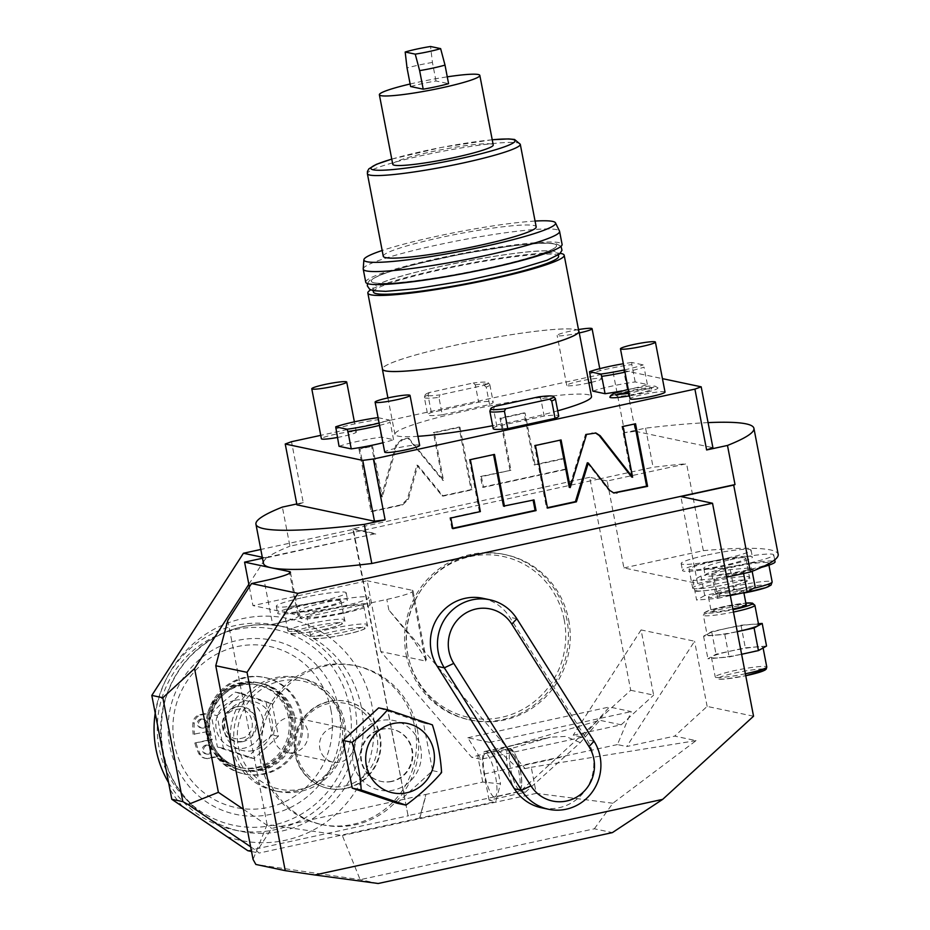 <?xml version="1.0" encoding="UTF-8"?>
<svg xmlns="http://www.w3.org/2000/svg" width="930" height="930" viewBox="0 0 930 930"><rect width="100%" height="100%" fill="white"/><g stroke="black" fill="none" stroke-linecap="round" stroke-linejoin="round"><path stroke-width="0.7" stroke-dasharray="4.65 3.49" d="M375.708 290.427A94.314 9.44 169.1 0 1 372.779 288.777A94.314 9.44 169.1 0 1 382.346 282.511A94.314 9.44 169.1 0 1 463.605 261.679A94.314 9.44 169.1 0 1 546.794 250.844A94.314 9.44 169.1 0 1 555.071 251.449A94.314 9.44 169.1 0 1 558 253.111A94.314 9.44 169.1 0 1 477.939 278.07A94.314 9.44 169.1 0 1 375.708 290.427M374.255 282.871A94.314 9.44 169.1 0 1 371.326 281.22A94.314 9.44 169.1 0 1 451.387 256.262A94.314 9.44 169.1 0 1 553.617 243.893A94.314 9.44 169.1 0 1 556.547 245.543A94.314 9.44 169.1 0 1 546.98 251.809A94.314 9.44 169.1 0 1 465.721 272.641A94.314 9.44 169.1 0 1 382.532 283.476A94.314 9.44 169.1 0 1 374.255 282.871M371.314 281.127A94.314 9.44 -10.9 0 1 451.364 256.169A94.314 9.44 -10.9 0 1 553.606 243.8A94.314 9.44 169.1 0 1 556.524 245.462A94.314 9.44 169.1 0 1 476.474 270.421A94.314 9.44 169.1 0 1 374.232 282.79A94.314 9.44 -10.9 0 1 371.314 281.127L371.326 281.22M365.746 282.197A99.975 9.998 -10.9 0 1 450.608 255.738A99.975 9.998 -10.9 0 1 559 242.625A99.975 9.998 169.1 0 1 562.092 244.381M363.212 268.886A99.975 9.998 -10.9 0 1 449.411 242.428A99.975 9.998 -10.9 0 1 556.489 229.594A99.975 9.998 169.1 0 1 559.5 231.093M535.064 221.061A97.592 9.765 -10.9 0 0 382.172 250.496M383.288 256.285A77.853 7.789 -10.9 0 1 449.376 235.674A77.853 7.789 -10.9 0 1 533.762 225.467A77.853 7.789 169.1 0 1 536.18 226.839M392.762 164.308A51.162 5.115 169.1 0 1 436.182 150.765A51.162 5.115 169.1 0 1 491.645 144.057A51.162 5.115 169.1 0 1 493.226 144.964M410.13 84.002A51.162 5.115 169.1 0 1 447.272 76.841M410.618 86.525A28.911 2.895 169.1 0 1 435.996 81.003L448.586 83.665M435.996 81.003L432.427 62.45L430.567 46.5M432.427 62.45A28.911 2.895 -10.9 0 0 407.038 67.971M373.407 291.997A94.314 9.44 -10.9 0 1 453.456 267.038A94.314 9.44 -10.9 0 1 555.698 254.669A94.314 9.44 169.1 0 1 558.616 256.32M560.325 253.355A99.975 9.998 -10.9 0 0 464.117 264.341A99.975 9.998 -10.9 0 0 370.71 289.869M578.832 331.312A99.975 9.998 169.1 0 0 575.74 329.557A99.975 9.998 -10.9 0 0 467.348 342.67A99.975 9.998 -10.9 0 0 382.486 369.129M578.751 330.848A100.091 10.009 169.1 0 0 575.844 329.534A100.091 10.009 -10.9 0 0 469.638 342.194A100.091 10.009 -10.9 0 0 382.393 368.664M417.919 436.321A100.091 10.009 169.1 0 1 398.028 436.1A100.091 10.009 169.1 0 1 394.925 434.345A100.091 10.009 169.1 0 1 479.892 407.851A100.091 10.009 169.1 0 1 588.399 394.727A100.091 10.009 169.1 0 1 591.503 396.482M708.079 422.615A253.565 25.366 -10.9 0 0 645.583 428.149L624.739 432.671L635.388 431.299L623.67 370.454L613.021 371.826L320.734 435.356M623.67 370.454L662.439 378.638M419.663 445.4A17.798 1.779 -10.9 0 0 419.116 445.086A17.798 1.779 -10.9 0 0 399.83 447.423A17.798 1.779 -10.9 0 0 384.718 452.131M665.031 392.076A17.798 1.779 -10.9 0 0 664.485 391.763A17.798 1.779 -10.9 0 0 645.188 394.099A17.798 1.779 -10.9 0 0 630.087 398.807M337.346 437.484A17.798 1.779 -10.9 0 0 356.341 432.02A17.798 1.779 -10.9 0 0 355.783 431.706A17.798 1.779 -10.9 0 0 336.497 434.043A17.798 1.779 -10.9 0 0 321.396 438.751M591.189 382.404A17.798 1.779 -10.9 0 0 601.71 378.696A17.798 1.779 -10.9 0 0 601.152 378.382A17.798 1.779 -10.9 0 0 581.866 380.719A17.798 1.779 -10.9 0 0 566.754 385.427A17.798 1.779 -10.9 0 0 567.312 385.741A17.798 1.779 -10.9 0 0 588.888 382.928M609.871 397.052A24.494 2.453 169.1 0 1 631.272 390.577A24.494 2.453 169.1 0 1 657.196 387.496A24.494 2.453 169.1 0 1 657.905 387.81A24.494 2.453 169.1 0 1 629.517 395.843M557.721 410.816A100.091 10.009 169.1 0 1 492.644 425.719M339.043 446.307A33.364 3.336 169.1 0 1 381.347 437.112L393.553 439.692A33.364 3.336 169.1 0 1 382.916 442.761M592.875 391.135A33.364 3.336 169.1 0 1 635.178 381.939L647.385 384.52A33.364 3.336 169.1 0 1 621.938 390.879M442.273 414.792A33.364 3.336 169.1 0 1 427.695 414.803A33.364 3.336 169.1 0 1 431.346 412.478L478.648 402.202A33.364 3.336 169.1 0 1 493.214 402.19A33.364 3.336 169.1 0 1 489.564 404.504L442.273 414.792L438.925 397.401A33.364 3.336 -10.9 0 1 424.347 397.424L427.695 414.803M493.202 428.637A33.364 3.336 169.1 0 1 496.864 426.324L544.155 416.036A33.364 3.336 169.1 0 1 558.732 416.024M624.739 432.671L613.021 371.826M635.388 431.299L712.903 447.679M378.196 883.5L360.154 879.687L255.855 864.447M227.792 620.415L267.096 824.526L342.321 835.524L360.154 879.687L594.351 828.793L612.393 832.606M594.351 828.793L612.893 803.241L696.059 740.629L674.692 736.118L707.137 706.416L753.544 716.216M623.902 567.916L703.324 550.665L686.584 463.733L607.162 480.996L623.902 567.916L697.605 583.494L680.865 496.562M607.162 480.996L598.432 479.148L289.916 546.201L282.383 507.083M589.701 477.299L352.796 528.786L408.038 815.645L520.37 791.232L630.703 690.269L589.701 477.299L598.432 479.148L653.116 467.267A253.565 25.366 169.1 0 1 686.584 463.733M630.703 690.269L653.639 695.117L641.084 629.924L694.582 641.223L626.715 746.534L674.692 736.118M707.137 706.416L694.582 641.223M697.605 583.494L726.76 577.146M645.583 428.149L653.116 467.267M703.324 550.665A253.565 25.366 169.1 0 1 778.189 554.361M730.062 559.767A35.584 3.557 169.1 0 1 773.737 554.885A35.584 3.557 169.1 0 1 747.522 563.464A35.584 3.557 169.1 0 1 703.847 568.346A35.584 3.557 169.1 0 1 730.062 559.767M707.37 554.977A35.584 3.557 169.1 0 1 751.056 550.095A35.584 3.557 169.1 0 1 724.842 558.674A35.584 3.557 169.1 0 1 681.155 563.557A35.584 3.557 169.1 0 1 707.37 554.977M751.475 567.8L743.372 572.369L714.066 578.739L692.862 580.541L700.964 575.972L730.271 569.602L751.475 567.8L752.161 571.322M761.391 567.393A35.584 3.557 169.1 0 1 748.871 570.416A35.584 3.557 169.1 0 1 705.184 575.298A35.584 3.557 169.1 0 1 731.399 566.73A35.584 3.557 169.1 0 1 775.074 561.836M767.634 562.592A28.911 2.895 -10.9 0 0 736.281 566.382A28.911 2.895 -10.9 0 0 711.741 574.043A28.911 2.895 -10.9 0 0 712.636 574.542A28.911 2.895 -10.9 0 0 743.977 570.753A28.911 2.895 -10.9 0 0 768.529 563.103A28.911 2.895 -10.9 0 0 767.634 562.592M708.707 561.929A35.584 3.557 169.1 0 1 752.393 557.047A35.584 3.557 169.1 0 1 726.179 565.626A35.584 3.557 169.1 0 1 682.504 570.509A35.584 3.557 169.1 0 1 708.707 561.929M744.942 557.802A28.911 2.895 -10.9 0 0 713.601 561.592A28.911 2.895 -10.9 0 0 689.049 569.241A28.911 2.895 -10.9 0 0 689.944 569.753A28.911 2.895 -10.9 0 0 721.296 565.963A28.911 2.895 -10.9 0 0 745.837 558.314A28.911 2.895 -10.9 0 0 744.942 557.802M743.372 572.369L743.593 573.496M730.271 569.602L734.037 589.167L755.241 587.365M700.964 575.972L704.731 595.537L734.037 589.167M692.862 580.541L696.628 600.106L704.731 595.537M714.066 578.739L717.832 598.304L696.628 600.106M730.306 595.584L717.832 598.304M743.407 590.364A17.798 1.779 -10.9 0 1 728.306 595.072A17.798 1.779 -10.9 0 1 709.009 597.409A17.798 1.779 169.1 0 1 708.462 597.095A17.798 1.779 169.1 0 1 723.563 592.387A17.798 1.779 169.1 0 1 742.861 590.05A17.798 1.779 -10.9 0 1 743.407 590.364L743.849 592.643M732.898 609.034A17.798 1.779 -10.9 0 1 711.776 611.754A17.798 1.779 169.1 0 1 711.229 611.44A17.798 1.779 169.1 0 1 726.33 606.732A17.798 1.779 169.1 0 1 745.616 604.395A17.798 1.779 -10.9 0 1 746.174 604.709M754.893 605.279A26.249 2.627 -10.9 0 0 754.079 604.826A26.249 2.627 -10.9 0 0 725.621 608.267A26.249 2.627 -10.9 0 0 703.347 615.207L707.114 634.772A26.249 2.627 169.1 0 0 707.928 635.225A26.249 2.627 -10.9 0 0 737.246 631.61M758.659 624.844A26.249 2.627 -10.9 0 0 757.845 624.379A26.249 2.627 169.1 0 0 729.387 627.82A26.249 2.627 169.1 0 0 707.114 634.772M737.258 631.668L724.784 634.376L703.568 636.178L711.671 631.61L740.989 625.239L758.45 623.751M741.605 654.267L729.132 656.975L707.928 658.777L716.03 654.209L745.337 647.838L766.541 646.036M763.007 647.443A26.249 2.627 -10.9 0 1 740.722 654.394A26.249 2.627 -10.9 0 1 712.275 657.836A26.249 2.627 169.1 0 1 711.462 657.371A26.249 2.627 169.1 0 1 733.747 650.419A26.249 2.627 169.1 0 1 762.193 646.978A26.249 2.627 -10.9 0 1 763.007 647.443L763.112 647.978M740.989 625.239L745.337 647.838M711.671 631.61L716.03 654.209M703.568 636.178L707.928 658.777M724.784 634.376L729.132 656.975M296.775 503.955L303.226 502.549L291.509 441.704M381.358 496.736L395.843 445.005L401.586 439.518L407.945 438.135L442.541 480.206L433.38 432.601L459.013 427.033L471.057 489.622L442.157 495.899L416.873 465.151L407.328 499.224L401.597 504.723L370.977 511.372L358.922 448.783L371.593 446.028L381.358 496.736L382.346 496.946L396.831 445.214L402.574 439.727L408.921 438.344L443.529 480.415L434.357 432.81L459.99 427.242L472.045 489.831L443.145 496.109L417.861 465.36L408.317 499.433L402.585 504.932L371.965 511.581L359.91 448.992L372.581 446.237L382.346 496.946M509.977 470.057L499.98 418.128L524.101 412.885L534.111 464.814L563.638 458.397L565.696 469.057L482.496 487.134L480.438 476.474L510.954 470.266L500.956 418.337L525.09 413.094L535.087 465.023L564.626 458.606L566.672 469.266L483.484 487.343L481.426 476.683L510.954 470.266M352.796 528.786L375.72 533.634L267.991 557.047A253.565 25.366 169.1 0 1 289.916 546.201M408.038 815.645L353.423 529.344L260.807 549.467M248.845 584.307L265.817 557.977L375.72 533.634M375.801 534.064L353.423 529.344M419.616 818.098L259.052 853.077L256.982 851.101L271.711 828.386L425.94 794.418L419.616 818.098L495.76 801.544L500.48 783.874L482.775 782.06L425.94 794.418M520.37 791.232L525.287 792.267L489.099 800.137L495.76 801.544M247.822 850.706L408.584 815.761M251.542 851.485L259.052 853.077M419.802 818.133L426.021 794.848M582.494 737.199L480.961 759.264L467.837 737.757L489.68 742.373L515.906 766.646L525.183 768.61L388.856 609.999L413.769 640.549L426.359 660.021L425.568 661.021L380.8 651.57L471.684 757.299L599.815 720.297L621.182 724.807L573.217 735.235L582.494 737.199L609.406 706.986L631.238 711.601L617.439 744.581L626.715 746.534M482.775 782.06L477.753 755.985M243.404 809.251L271.711 828.386M249.356 586.946L252.948 605.604L297.716 615.056A35.584 3.557 169.1 0 1 298.821 615.683A35.584 3.557 169.1 0 1 272.606 624.263L264.236 580.797M380.8 651.57L367.164 580.773L252.948 605.604M341.508 722.203A57.834 55.986 -78.1 0 1 274.559 790.733A57.834 55.986 -78.1 0 1 231.524 746.104A57.834 55.986 -78.1 0 1 298.472 677.575A57.834 55.986 -78.1 0 1 341.508 722.203M480.961 759.264L471.684 757.299M425.568 661.021L411.932 590.236L367.164 580.773M411.932 590.236A35.584 3.557 169.1 0 1 413.036 590.852A35.584 3.557 169.1 0 1 386.822 599.432L272.606 624.263M342.659 606.174A35.584 3.557 -10.9 0 0 368.873 597.595A35.584 3.557 -10.9 0 0 325.198 602.477A35.584 3.557 -10.9 0 0 298.983 611.057A35.584 3.557 -10.9 0 0 342.659 606.174M302.506 597.688A35.584 3.557 169.1 0 1 346.193 592.805A35.584 3.557 169.1 0 1 319.978 601.385A35.584 3.557 169.1 0 1 276.291 606.267A35.584 3.557 169.1 0 1 302.506 597.688M262.493 558.244L267.991 557.047A253.565 25.366 169.1 0 0 263.469 563.324M303.226 502.549L296.949 504.851M265.817 557.977L262.295 557.233M250.647 846.823L256.982 851.101M155.217 713.159A104.544 101.196 -78.1 0 1 235.732 625.437A104.544 101.196 -78.1 0 1 277.012 625.297A104.544 101.196 -78.1 0 1 356.736 727.225A104.544 101.196 -78.1 0 1 275.071 829.723A104.544 101.196 -78.1 0 1 233.79 829.862A104.544 101.196 -78.1 0 1 168.516 782.49M273.141 825.143A100.091 96.894 -78.1 0 1 159.123 748.034A100.091 96.894 -78.1 0 1 235.476 629.552A100.091 96.894 -78.1 0 1 349.494 706.661A100.091 96.894 -78.1 0 1 273.141 825.143M338.915 708.962A88.966 86.13 -78.1 0 1 271.048 814.273A88.966 86.13 -78.1 0 1 169.702 745.732A88.966 86.13 -78.1 0 1 237.569 640.421A88.966 86.13 -78.1 0 1 338.915 708.962M330.929 709.997A82.293 79.666 -78.1 0 1 268.154 807.414A82.293 79.666 -78.1 0 1 174.41 744.012A82.293 79.666 101.9 0 1 237.185 646.594A82.293 79.666 101.9 0 1 330.929 709.997M294.973 717.809A44.489 43.059 -78.1 0 1 243.474 770.528A44.489 43.059 -78.1 0 1 210.366 736.2A44.489 43.059 -78.1 0 1 261.865 683.48A44.489 43.059 -78.1 0 1 294.973 717.809M241.207 767.773A42.257 40.908 101.9 0 0 290.125 717.693A42.257 40.908 -78.1 0 0 258.68 685.073A42.257 40.908 -78.1 0 0 209.75 735.165A42.257 40.908 101.9 0 0 241.207 767.773L241.312 767.796A42.257 40.908 101.9 0 1 210.924 739.478L194.847 742.977L210.11 740.222A44.489 43.059 -78.1 0 1 209.052 735.921A44.489 43.059 -78.1 0 1 208.436 731.526A44.489 43.059 -78.1 0 1 260.551 683.201A44.489 43.059 -78.1 0 1 293.659 717.53A44.489 43.059 -78.1 0 1 242.16 770.249A44.489 43.059 -78.1 0 1 210.11 740.222L212.226 739.757A42.257 40.908 101.9 0 1 211.168 735.456A42.257 40.908 -78.1 0 1 210.552 731.061L193.173 734.282L210.552 731.061M241.312 767.796A42.257 40.908 101.9 0 0 290.241 717.716A42.257 40.908 101.9 0 0 258.784 685.096A42.257 40.908 101.9 0 0 209.25 730.782M194.847 742.977A59.102 57.207 101.9 0 0 198.822 753.567A8.893 8.614 101.9 0 0 208.215 758.183L216.213 756.439A49.337 47.756 101.9 0 0 243.707 773.876A49.337 47.756 101.9 0 0 300.623 735.479A49.337 47.756 101.9 0 0 264.097 677.342A49.337 47.756 101.9 0 0 207.843 712.985L199.845 714.717A8.893 8.614 101.9 0 0 192.917 722.877A59.102 57.207 101.9 0 0 193.173 734.282M210.924 739.478L212.226 739.757M196.16 743.256A59.102 57.207 101.9 0 0 200.136 753.846A8.893 8.614 101.9 0 0 209.517 758.462L217.527 756.718A49.337 47.756 101.9 0 0 245.02 774.155A49.337 47.756 101.9 0 0 301.936 735.758A49.337 47.756 101.9 0 0 265.41 677.621A49.337 47.756 101.9 0 0 209.157 713.252L201.147 714.996A8.893 8.614 101.9 0 0 194.231 723.145A59.102 57.207 101.9 0 0 194.486 734.561M208.68 754.114A4.452 4.301 -78.1 0 1 203.542 749.778A4.452 4.301 -78.1 0 1 208.773 745.418A4.452 4.301 -78.1 0 1 208.68 754.114M203.658 728.039A4.452 4.301 -78.1 0 1 198.52 723.703A4.452 4.301 -78.1 0 1 203.751 719.332A4.452 4.301 -78.1 0 1 203.658 728.039M207.843 712.985L209.157 713.252M216.213 756.439L217.527 756.718M205.763 745.151A4.452 4.301 101.9 0 0 205.681 753.858A4.452 4.301 101.9 0 0 210.912 749.487A4.452 4.301 101.9 0 0 205.763 745.151M200.741 719.076A4.452 4.301 101.9 0 0 200.659 727.772A4.452 4.301 101.9 0 0 205.89 723.412A4.452 4.301 101.9 0 0 200.741 719.076M292.241 717.228A44.489 43.059 -78.1 0 1 240.742 769.947A44.489 43.059 -78.1 0 1 207.634 735.618A44.489 43.059 -78.1 0 1 259.133 682.899A44.489 43.059 -78.1 0 1 292.241 717.228M291.148 716.995A44.489 43.059 -78.1 0 1 239.649 769.715A44.489 43.059 -78.1 0 1 206.541 735.386A44.489 43.059 101.9 0 1 258.04 682.667A44.489 43.059 101.9 0 1 291.148 716.995M288.498 717.344A42.257 40.908 101.9 0 0 240.347 684.794A42.257 40.908 101.9 0 0 208.111 734.816A42.257 40.908 -78.1 0 0 256.25 767.366A42.257 40.908 -78.1 0 0 288.498 717.344M253.018 750.591A25.087 24.285 -78.1 0 1 224.444 731.259A25.087 24.285 -78.1 0 1 243.579 701.569A25.087 24.285 -78.1 0 1 272.165 720.89A25.087 24.285 -78.1 0 1 253.018 750.591M217.12 715.623L241.475 693.338L272.118 703.673L278.396 736.293L254.041 758.589L223.398 748.255L217.12 715.623L211.11 714.356C217.76 706.626 225.874 699.186 235.464 692.071L266.108 702.406L272.385 735.026C262.795 742.152 254.681 749.58 248.031 757.322L217.399 746.988L211.11 714.356M241.475 693.338L235.464 692.071M272.118 703.673L266.108 702.406M223.398 748.255L217.399 746.988M254.041 758.589L248.031 757.322M278.396 736.293L272.385 735.026M234.965 700.302A24.494 23.703 -78.1 0 1 262.865 719.169A24.494 23.703 -78.1 0 1 244.172 748.162A24.494 23.703 -78.1 0 1 216.272 729.294A24.494 23.703 -78.1 0 1 234.965 700.302M242.916 741.617A17.798 17.228 -78.1 0 1 222.317 724.296A17.798 17.228 -78.1 0 1 243.242 706.823A17.798 17.228 -78.1 0 1 242.916 741.617M235.894 706.777L225.967 712.996L221.991 724.226L225.757 735.421L235.557 741.57L242.591 741.547L252.518 735.328L256.494 724.098L252.728 712.903L242.916 706.754L235.894 706.777M241.242 738.35C259.412 735.316 253.553 704.859 235.709 709.66C217.539 712.682 223.398 743.151 241.242 738.35M612.893 803.241L536.273 793.36L531.251 767.285L525.183 768.61M536.273 793.36L342.321 835.524M417.221 728.678A81.189 78.585 101.9 0 0 356.795 666.019A81.189 78.585 101.9 0 0 262.818 762.228A81.189 78.585 101.9 0 0 323.233 824.887A81.189 78.585 101.9 0 0 417.221 728.678M696.059 740.629L531.251 767.285M617.439 744.581L515.906 766.646M641.084 629.924L573.217 735.235M621.182 724.807L653.639 695.117M525.287 792.267L580.285 742.617L599.815 720.297M568.695 619.985A84.525 81.817 -78.1 0 1 470.847 720.146A84.525 81.817 -78.1 0 1 407.933 654.918A84.525 81.817 -78.1 0 1 505.781 554.757A84.525 81.817 -78.1 0 1 568.695 619.985M406.131 654.534A84.525 81.817 101.9 0 0 469.046 719.762A84.525 81.817 101.9 0 0 566.893 619.601A84.525 81.817 101.9 0 0 503.979 554.373A84.525 81.817 101.9 0 0 406.131 654.534M564.231 619.938A82.293 79.666 101.9 0 0 470.475 556.547A82.293 79.666 101.9 0 0 407.7 653.964A82.293 79.666 101.9 0 0 501.444 717.356A82.293 79.666 101.9 0 0 564.231 619.938M489.099 800.137L484.077 774.062A24.471 5.627 77.7 0 1 484.879 751.417A24.471 5.627 77.7 0 1 485.472 751.428L494.609 753.346L500.48 783.874M494.26 797.057A22.239 5.115 -102.3 0 0 494.807 797.068A22.239 5.115 -102.3 0 0 495.318 775.364A22.239 5.115 -102.3 0 0 485.89 753.591A22.239 5.115 -102.3 0 0 485.355 753.591A22.239 5.115 -102.3 0 0 484.844 775.294A22.239 5.115 -102.3 0 0 494.26 797.057M580.285 742.617L565.661 736.421L550.316 737.199L494.609 753.346M467.837 737.757L609.406 706.986M489.68 742.373L631.238 711.601M267.096 824.526L253.065 859.425M321.059 824.422A81.189 78.585 -78.1 0 0 415.036 728.213A81.189 78.585 101.9 0 0 354.609 665.555A81.189 78.585 101.9 0 0 260.632 761.775A81.189 78.585 -78.1 0 0 321.059 824.422L323.233 824.887M346.204 788.454A44.489 43.059 -78.1 0 1 328.639 788.512A44.489 43.059 -78.1 0 1 294.717 745.139A44.489 43.059 -78.1 0 1 329.464 701.534A44.489 43.059 -78.1 0 1 347.029 701.464A44.489 43.059 -78.1 0 1 380.951 744.837A44.489 43.059 -78.1 0 1 346.204 788.454M328.918 701.418A44.489 43.059 101.9 0 0 294.171 745.023A44.489 43.059 101.9 0 0 328.092 788.396A44.489 43.059 101.9 0 0 345.658 788.338A44.489 43.059 101.9 0 0 380.417 744.732A44.489 43.059 101.9 0 0 346.483 701.348A44.489 43.059 101.9 0 0 328.918 701.418M344.693 786.048A42.257 40.908 101.9 0 0 376.929 736.025A42.257 40.908 101.9 0 0 328.79 703.475A42.257 40.908 101.9 0 0 296.554 753.498A42.257 40.908 101.9 0 0 344.693 786.048M340.415 727.353A17.798 17.228 101.9 0 1 340.089 762.147A17.798 17.228 -78.1 0 1 319.49 744.825A17.798 17.228 -78.1 0 1 333.393 727.376A17.798 17.228 101.9 0 1 340.415 727.353L294.566 717.669A17.798 17.228 -78.1 0 1 294.229 752.463A17.798 17.228 -78.1 0 1 273.641 735.13A17.798 17.228 -78.1 0 1 294.566 717.669M343.437 723.656A55.265 53.498 101.9 0 0 280.488 681.086A55.265 53.498 101.9 0 0 238.336 746.499A55.265 53.498 -78.1 0 0 301.285 789.07A55.265 53.498 -78.1 0 0 343.437 723.656M277.838 791.43A57.834 55.986 -78.1 0 0 344.786 722.889A57.834 55.986 101.9 0 0 301.75 678.261A57.834 55.986 101.9 0 0 234.802 746.802A57.834 55.986 -78.1 0 0 277.838 791.43L274.559 790.733M344.007 613.126A35.584 3.557 -10.9 0 0 370.21 604.547A35.584 3.557 -10.9 0 0 326.535 609.441A35.584 3.557 -10.9 0 0 300.32 618.008A35.584 3.557 -10.9 0 0 344.007 613.126M362.77 605.302A28.911 2.895 -10.9 0 0 331.417 609.092A28.911 2.895 -10.9 0 0 306.877 616.753A28.911 2.895 -10.9 0 0 307.772 617.253A28.911 2.895 -10.9 0 0 339.113 613.463A28.911 2.895 -10.9 0 0 363.665 605.814A28.911 2.895 -10.9 0 0 362.77 605.302M303.843 604.639A35.584 3.557 169.1 0 1 347.529 599.757A35.584 3.557 169.1 0 1 321.315 608.336A35.584 3.557 169.1 0 1 277.64 613.219A35.584 3.557 169.1 0 1 303.843 604.639M340.078 600.513A28.911 2.895 -10.9 0 0 308.737 604.302A28.911 2.895 -10.9 0 0 284.185 611.952A28.911 2.895 -10.9 0 0 285.08 612.463A28.911 2.895 -10.9 0 0 316.433 608.673A28.911 2.895 -10.9 0 0 340.973 601.024A28.911 2.895 -10.9 0 0 340.078 600.513M371.593 446.028L372.581 446.237M358.922 448.783L359.91 448.992M370.977 511.372L371.965 511.581M416.873 465.151L417.861 465.36M442.157 495.899L443.145 496.109M471.057 489.622L472.045 489.831M459.013 427.033L459.99 427.242M433.38 432.601L434.357 432.81M442.541 480.206L443.529 480.415M407.945 438.135L408.921 438.344M499.98 418.128L500.956 418.337M480.438 476.474L481.426 476.683M482.496 487.134L483.484 487.343M565.696 469.057L566.672 469.266M563.638 458.397L564.626 458.606M534.111 464.814L535.087 465.023M524.101 412.885L525.09 413.094M482.693 598.269A44.489 43.059 -78.1 0 1 509.756 617.264L586.958 739.734A44.489 43.059 -78.1 0 1 586.121 789.117A44.489 43.059 -78.1 0 1 541.493 807.786M391.449 781.34A26.691 25.842 -78.1 0 1 380.905 781.374A26.691 25.842 -78.1 0 1 360.549 755.346A26.691 25.842 -78.1 0 1 381.405 729.178A26.691 25.842 -78.1 0 1 391.937 729.143A26.691 25.842 -78.1 0 1 412.292 755.172A26.691 25.842 -78.1 0 1 391.449 781.34M391.995 781.444A26.691 25.842 -78.1 0 1 381.451 781.491A26.691 25.842 -78.1 0 1 361.096 755.462A26.691 25.842 -78.1 0 1 381.951 729.294A26.691 25.842 -78.1 0 1 392.483 729.26A26.691 25.842 -78.1 0 1 412.839 755.276A26.691 25.842 -78.1 0 1 391.995 781.444M380.289 720.669A35.514 34.387 101.9 0 0 353.191 762.716A35.514 34.387 101.9 0 0 393.646 790.07A35.514 34.387 101.9 0 0 420.744 748.034A35.514 34.387 101.9 0 0 380.289 720.669M397.017 803.229L432.624 770.656L423.441 722.982L378.661 707.881M432.624 770.656L441.576 772.551M423.441 722.982L432.392 724.877M622.867 426.521L621.879 426.312L631.644 477.009M635.539 423.766L621.879 426.312M587.307 462.791L608.685 490.145L613.416 492.9M547.503 508.106L546.526 507.896L547.421 507.699M535.448 445.517L534.471 445.307L546.526 507.896M561.081 439.948L534.471 445.307M586.516 434.415L585.54 434.205L569.265 487.343M595.444 432.938L585.54 434.205M493.574 454.619L469.371 459.455L479.369 511.384L449.841 517.801L451.887 528.461L452.794 528.263M533.111 500.131L503.502 506.141M494.481 454.421L493.505 454.212M534.018 499.933L533.029 499.724M452.875 528.67L451.887 528.461M450.818 518.01L449.841 517.801M480.357 511.593L479.369 511.384M470.359 459.664L469.371 459.455M578.495 329.569A17.798 1.779 -10.9 0 0 557.128 335.439A17.798 1.779 -10.9 0 0 557.686 335.753A17.798 1.779 169.1 0 0 579.262 332.94M628.75 391.844A17.461 1.744 169.1 0 1 650.512 388.949A17.461 1.744 169.1 0 1 651.047 389.345A17.461 1.744 169.1 0 1 635.794 393.971A17.461 1.744 169.1 0 1 617.311 396.168A17.461 1.744 169.1 0 1 616.811 395.948A17.461 1.744 169.1 0 1 618.392 394.75M379.568 425.37A33.364 3.336 -10.9 0 0 390.205 422.301L393.553 439.692M381.347 437.112L377.999 419.721A33.364 3.336 -10.9 0 0 335.695 428.916M378.08 417.663L389.356 420.035L390.205 422.301M377.999 419.721L378.01 417.64M379.126 423.057A32.085 3.208 -10.9 0 0 389.356 420.035M624.96 372.174A33.364 3.336 -10.9 0 0 644.037 367.141L647.385 384.52M635.178 381.939L631.83 364.56A33.364 3.336 -10.9 0 0 589.527 373.755M631.83 364.56L631.842 362.479L643.188 364.874L644.037 367.141M624.518 369.873A32.085 3.208 -10.9 0 0 643.188 364.874M631.842 362.479A32.085 3.208 -10.9 0 0 623.333 363.758M431.346 412.478L427.998 395.099A33.364 3.336 -10.9 0 0 424.371 397.215A33.364 3.336 -10.9 0 0 424.347 397.424M427.998 395.099L429.253 392.565L473.219 383.009L475.3 384.811L478.648 402.202M489.564 404.504L486.216 387.124A33.364 3.336 -10.9 0 0 489.866 384.799A33.364 3.336 -10.9 0 0 489.785 384.625A33.364 3.336 -10.9 0 0 475.3 384.822M486.216 387.124L484.135 385.311L440.169 394.866L438.925 397.401M429.253 392.565A32.085 3.208 -10.9 0 0 425.208 394.808A32.085 3.208 -10.9 0 0 440.169 394.866M484.135 385.311A32.085 3.208 -10.9 0 0 488.099 382.695A32.085 3.208 -10.9 0 0 473.219 383.009M496.864 426.324L493.516 408.933A33.364 3.336 -10.9 0 0 489.877 411.06M538.726 396.843L540.807 398.656L544.155 416.036M493.516 408.933L494.76 406.398M555.291 398.459A33.364 3.336 -10.9 0 0 540.807 398.656M520.277 144.255A77.853 7.789 -10.9 0 0 517.859 142.895A77.853 7.789 -10.9 0 0 433.473 153.101A77.853 7.789 -10.9 0 0 367.385 173.701M492.237 139.791A73.4 7.347 -10.9 0 0 391.763 159.135M753.591 588.295A28.911 2.895 169.1 0 1 716.263 593.387A28.911 2.895 169.1 0 1 715.368 592.875A28.911 2.895 169.1 0 1 739.908 585.226A28.911 2.895 169.1 0 1 771.261 581.424A28.911 2.895 169.1 0 1 772.156 581.936M711.741 574.043L715.368 592.875L718.471 595.665L726.063 595.653L743.919 593.038A25.947 2.592 169.1 0 1 719.634 595.665A25.947 2.592 169.1 0 1 737.943 588.957A25.947 2.592 169.1 0 1 768.994 584.935M693.571 588.585A28.911 2.895 169.1 0 1 692.676 588.086A28.911 2.895 169.1 0 1 717.228 580.425A28.911 2.895 169.1 0 1 748.569 576.635A28.911 2.895 169.1 0 1 749.464 577.146A28.911 2.895 169.1 0 1 724.923 584.796A28.911 2.895 169.1 0 1 693.571 588.585M746.313 580.146A25.947 2.592 169.1 0 1 728.004 586.853A25.947 2.592 169.1 0 1 696.954 590.875A25.947 2.592 169.1 0 1 715.263 584.168A25.947 2.592 169.1 0 1 746.313 580.146M733.479 612.045A26.249 2.627 -10.9 0 1 704.161 615.672A26.249 2.627 -10.9 0 1 703.347 615.207L704.394 612.591L711.834 609.557L728.237 605.709L745.86 603.105A24.017 2.406 -10.9 0 0 717.297 608.104A24.017 2.406 -10.9 0 0 705.847 613.044A24.017 2.406 -10.9 0 0 733.026 609.65M745.372 673.773A26.249 2.627 169.1 0 1 716.042 677.389A26.249 2.627 169.1 0 1 715.228 676.924A26.249 2.627 169.1 0 1 737.502 669.984A26.249 2.627 169.1 0 1 765.96 666.543A26.249 2.627 169.1 0 1 766.773 667.008M711.462 657.371L715.228 676.924L717.693 679.109L725.121 679.04L745.744 675.726A24.017 2.406 169.1 0 1 718.576 679.098A24.017 2.406 169.1 0 1 735.525 672.89A24.017 2.406 169.1 0 1 764.262 669.17M297.716 615.056L289.66 573.206M226.769 836.465A113.437 109.81 -78.1 0 0 285.475 840.255A113.437 109.81 101.9 0 0 373.744 718.844A113.437 109.81 101.9 0 0 267.921 616.16A113.437 109.81 101.9 0 0 155.391 714.042M182.733 806.682A113.437 109.81 -78.1 0 1 169.818 788.942M205.565 816.459A104.544 101.196 -78.1 0 1 162.576 709.834A104.544 101.196 -78.1 0 1 242.277 626.82A104.544 101.196 -78.1 0 1 283.557 626.681A104.544 101.196 -78.1 0 1 363.293 728.609A104.544 101.196 -78.1 0 1 281.616 831.106A104.544 101.196 -78.1 0 1 240.347 831.246A104.544 101.196 -78.1 0 1 205.565 816.459M192.917 722.877L194.231 723.145M199.845 714.717L201.147 714.996M208.215 758.183L209.517 758.462M198.822 753.567L200.136 753.846M388.856 609.999L386.822 599.432M484.077 774.062L564.231 756.636M485.472 751.428L546.759 738.106M509.163 748.534A22.239 5.115 77.7 0 1 518.58 770.307A22.239 5.115 77.7 0 1 518.068 792.011A22.239 5.115 77.7 0 1 517.533 792A22.239 5.115 77.7 0 1 508.106 770.238A22.239 5.115 77.7 0 1 508.617 748.534A22.239 5.115 77.7 0 1 509.163 748.534M519.231 789.372A20.018 4.604 77.7 0 1 510.547 768.773A20.018 4.604 77.7 0 1 511.698 750.254A20.018 4.604 77.7 0 1 520.37 770.854A20.018 4.604 77.7 0 1 519.231 789.372M311.399 636.097A28.911 2.895 169.1 0 1 310.504 635.585A28.911 2.895 169.1 0 1 335.044 627.924A28.911 2.895 169.1 0 1 366.397 624.135A28.911 2.895 169.1 0 1 367.292 624.646A28.911 2.895 169.1 0 1 342.74 632.295A28.911 2.895 169.1 0 1 311.399 636.097M364.13 627.645A25.947 2.592 169.1 0 1 345.821 634.353A25.947 2.592 169.1 0 1 314.77 638.375A25.947 2.592 169.1 0 1 333.079 631.668A25.947 2.592 169.1 0 1 364.13 627.645M288.707 631.296A28.911 2.895 169.1 0 1 287.812 630.784A28.911 2.895 169.1 0 1 312.364 623.135A28.911 2.895 169.1 0 1 343.705 619.345A28.911 2.895 169.1 0 1 344.6 619.857A28.911 2.895 169.1 0 1 320.06 627.506A28.911 2.895 169.1 0 1 288.707 631.296M341.438 622.856A25.947 2.592 169.1 0 1 323.14 629.563A25.947 2.592 169.1 0 1 292.09 633.586A25.947 2.592 169.1 0 1 310.399 626.878A25.947 2.592 169.1 0 1 341.438 622.856M395.843 445.005L396.831 445.214M401.597 504.723L402.585 504.932M407.328 499.224L408.317 499.433M401.586 439.518L402.574 439.727M594.049 741.233L586.958 739.734M516.859 618.752L509.756 617.264M609.662 490.354L608.685 490.145M592.875 433.043L591.887 432.834M382.346 282.511C410.537 270.316 516.08 249.996 546.794 250.844M367.443 283.58L369.687 280.314L382.335 274.036L411.537 265.213L461.466 254.053L513.453 245.601L543.736 242.963L555.966 243.625L561.023 246.299M546.98 251.809C518.789 264.004 413.246 284.336 382.532 283.476M492.226 139.744L441.587 147.405L391.751 159.1M558 253.111L558.36 254.994M372.779 288.777L373.151 290.66M387.915 397.924L394.925 434.345M773.737 554.885L774.702 559.86M703.847 568.346L705.184 575.298M768.924 565.138L768.529 563.103M751.056 550.095L752.393 557.047M681.155 563.557L682.504 570.509M745.837 558.314L749.464 577.146C750.719 579.158 748.615 581.064 743.128 582.878C728.562 588.237 692.792 592.736 695.779 590.875L692.676 588.086L689.049 569.241M708.462 597.095L711.229 611.44M233.79 829.862L240.347 831.246C227.897 828.595 216.365 823.689 205.751 816.54C169.458 789.279 155.403 752.591 163.575 706.475C168.179 686.735 177.456 669.67 191.394 655.266C217.736 629.831 248.461 620.31 283.557 626.681L277.012 625.297M243.474 770.528L242.16 770.249M261.865 683.48L260.551 683.201M243.707 773.876L245.02 774.155M264.097 677.342L265.41 677.621M204.705 758.194L206.007 758.473M205.681 753.858L206.925 754.114M207.518 745.151L208.773 745.418M200.659 727.772L201.903 728.039M202.496 719.076L203.751 719.332M240.742 769.947L239.649 769.715M259.133 682.899L258.04 682.667M290.451 572.217L298.821 615.683M470.847 720.146L469.046 719.762M505.781 554.757L503.979 554.373M484.879 751.417L550.316 737.199M485.355 753.591L510.035 748.534C510.489 748.046 511.884 749.313 514.22 752.323C517.359 758.706 519.289 764.158 519.986 768.68C522.916 782.211 522.276 789.989 518.068 792.011L494.807 797.068M426.359 660.021L413.036 590.852M354.609 665.555L356.795 666.019M333.068 762.17L287.207 752.486M301.75 678.261L298.472 677.575M370.21 604.547L368.873 597.595M300.32 618.008L298.983 611.057M363.665 605.814L367.292 624.646C368.547 626.657 366.432 628.564 360.956 630.377C346.39 635.736 310.608 640.235 313.608 638.375L310.504 635.585L306.877 616.753M346.193 592.805L347.529 599.757M276.291 606.267L277.64 613.219M340.973 601.024L344.6 619.857C345.855 621.868 343.751 623.774 338.264 625.588C323.698 630.947 287.928 635.446 290.916 633.586L287.812 630.784L284.185 611.952M612.928 492.819L613.905 493.028M594.956 432.822L595.932 433.02M356.341 432.02L354.377 421.836M566.754 385.427L557.128 335.439M601.71 378.696L599.769 368.652M657.905 387.81L655.022 386.124L648.198 386.136L628.273 389.379M651.047 389.345L652.197 387.659L629.04 393.39M615.125 394.797L616.811 395.948M489.866 384.799L493.214 402.19M425.208 394.808L424.371 397.215M488.099 382.695L489.785 384.625"/><path stroke-width="1.4" d="M562.092 244.381A99.975 9.998 169.1 0 1 477.23 270.851A99.975 9.998 169.1 0 1 368.838 283.952A99.975 9.998 -10.9 0 1 365.746 282.197L363.235 269.154A99.975 9.998 -10.9 0 0 366.327 270.921A99.975 9.998 169.1 0 0 474.719 257.808A99.975 9.998 169.1 0 0 559.581 231.349L562.092 244.381M535.064 221.061A97.592 9.765 -10.9 0 1 552.548 221.387A97.592 9.765 169.1 0 1 555.489 222.851L559.5 231.093A99.975 9.998 169.1 0 1 559.581 231.349M382.172 250.496A97.592 9.765 -10.9 0 0 363.886 259.749L363.212 268.886A99.975 9.998 -10.9 0 0 363.235 269.154M363.886 259.749A97.592 9.765 -10.9 0 0 366.92 261.737A97.592 9.765 169.1 0 0 473.998 248.67A97.592 9.765 169.1 0 0 555.489 222.851M536.18 226.839A77.853 7.789 169.1 0 1 470.092 247.438A77.853 7.789 169.1 0 1 385.706 257.645A77.853 7.789 -10.9 0 1 383.288 256.285L367.385 173.701A77.853 7.789 -10.9 0 0 369.803 175.073A77.853 7.789 -10.9 0 0 454.189 164.866A77.853 7.789 -10.9 0 0 520.277 144.255L536.18 226.839M447.272 76.841A51.162 5.115 169.1 0 1 478.252 74.516A51.162 5.115 169.1 0 1 479.834 75.423L493.226 144.964A51.162 5.115 169.1 0 1 449.806 158.495A51.162 5.115 169.1 0 1 394.343 165.203A51.162 5.115 169.1 0 1 392.762 164.308L379.37 94.767A51.162 5.115 169.1 0 1 410.13 84.002M479.834 75.423A51.162 5.115 169.1 0 1 436.414 88.954A51.162 5.115 169.1 0 1 380.951 95.662A51.162 5.115 169.1 0 1 379.37 94.767M423.208 89.175L410.618 86.525L407.038 67.971L405.178 52.022A24.471 2.453 -10.9 0 1 430.567 46.5L440.634 48.627L445.017 65.112L448.586 83.665A28.911 2.895 169.1 0 1 423.208 89.175L419.639 70.633L415.245 54.138A24.471 2.453 -10.9 0 0 440.634 48.627M415.245 54.138L405.178 52.022M419.639 70.633A28.911 2.895 -10.9 0 0 445.017 65.112M558.36 254.994L558.616 256.32A94.314 9.44 169.1 0 1 478.566 281.279A94.314 9.44 169.1 0 1 376.325 293.648A94.314 9.44 -10.9 0 1 373.407 291.997L373.151 290.66M370.71 289.869A99.975 9.998 -10.9 0 0 367.838 293.066A99.975 9.998 -10.9 0 0 370.93 294.822A99.975 9.998 169.1 0 0 479.322 281.709A99.975 9.998 169.1 0 0 564.185 255.25A99.975 9.998 169.1 0 0 561.092 253.495A99.975 9.998 -10.9 0 0 560.325 253.355M367.838 293.066L382.486 369.129A99.975 9.998 -10.9 0 0 385.578 370.884A99.975 9.998 169.1 0 0 493.958 357.771A99.975 9.998 169.1 0 0 578.832 331.312L564.185 255.25M382.393 368.664A100.091 10.009 -10.9 0 0 382.37 369.14A100.091 10.009 -10.9 0 0 385.473 370.907A100.091 10.009 169.1 0 0 493.981 357.783A100.091 10.009 169.1 0 0 578.948 331.289L591.503 396.482A100.091 10.009 169.1 0 1 557.721 410.816M662.439 378.638L701.185 386.822L694.908 389.124L373.395 459.002L362.758 460.385L285.231 444.005L291.509 441.704L320.734 435.356M375.092 402.144L384.718 452.131A17.798 1.779 -10.9 0 0 385.276 452.445A17.798 1.779 -10.9 0 0 404.562 450.108A17.798 1.779 -10.9 0 0 419.663 445.4L410.037 395.424A17.798 1.779 169.1 0 1 394.936 400.132A17.798 1.779 169.1 0 1 375.65 402.458A17.798 1.779 -10.9 0 1 375.092 402.144A17.798 1.779 -10.9 0 1 390.205 397.436A17.798 1.779 -10.9 0 1 409.491 395.111A17.798 1.779 169.1 0 1 410.037 395.424M620.461 348.82L630.087 398.807A17.798 1.779 -10.9 0 0 630.633 399.121A17.798 1.779 -10.9 0 0 649.931 396.785A17.798 1.779 -10.9 0 0 665.031 392.076L655.406 342.089A17.798 1.779 169.1 0 1 640.305 346.797A17.798 1.779 169.1 0 1 621.008 349.134A17.798 1.779 -10.9 0 1 620.461 348.82A17.798 1.779 -10.9 0 1 635.562 344.112A17.798 1.779 -10.9 0 1 654.86 341.775A17.798 1.779 169.1 0 1 655.406 342.089M354.377 421.836L346.716 382.044A17.798 1.779 169.1 0 0 346.158 381.73A17.798 1.779 -10.9 0 0 326.872 384.067A17.798 1.779 -10.9 0 0 311.771 388.775L321.396 438.751A17.798 1.779 -10.9 0 0 321.943 439.065A17.798 1.779 -10.9 0 0 337.346 437.484M588.888 382.928A17.798 1.779 -10.9 0 0 591.189 382.404M629.517 395.843A24.494 2.453 169.1 0 1 610.626 397.622A24.494 2.453 169.1 0 1 609.871 397.052L610.801 395.401L613.765 393.46L628.273 389.379M492.644 425.719A100.091 10.009 169.1 0 1 417.919 436.321M382.916 442.761A33.364 3.336 169.1 0 1 351.249 448.888L339.043 446.307L335.707 426.835L347.053 429.23A32.085 3.208 -10.9 0 0 379.126 423.057M621.938 390.879A33.364 3.336 169.1 0 1 605.081 393.716L592.875 391.135L589.539 371.675L600.885 374.069A32.085 3.208 -10.9 0 0 624.518 369.873M507.78 428.625A33.364 3.336 169.1 0 1 493.202 428.637L489.854 411.258A33.364 3.336 -10.9 0 0 504.432 411.246L507.78 428.625L555.071 418.349A33.364 3.336 169.1 0 0 558.732 416.024L555.384 398.645A33.364 3.336 -10.9 0 0 555.291 398.459L553.617 396.54A32.085 3.208 -10.9 0 0 538.726 396.843L494.76 406.398A32.085 3.208 -10.9 0 0 490.715 408.654A32.085 3.208 -10.9 0 0 505.676 408.712L504.432 411.246M701.185 386.822L712.903 447.679L706.626 449.969L727.481 445.447A253.565 25.366 -10.9 0 0 753.916 428.312A253.565 25.366 -10.9 0 0 708.079 422.615M706.626 449.969L694.908 389.124M296.775 503.955L282.383 507.083A253.565 25.366 -10.9 0 0 255.936 524.206A253.565 25.366 -10.9 0 0 364.269 524.38L371.802 563.499L735.014 484.565A253.565 25.366 169.1 0 1 733.689 485.088L680.865 496.562L712.531 503.246L753.544 716.216L662.672 799.37L612.393 832.606L378.196 883.5L314.782 874.979L662.672 799.37M364.269 524.38L385.113 519.847L373.395 459.002M727.481 445.447L735.014 484.565M632.621 477.218L600.176 435.693L595.932 433.02L586.516 434.415L570.253 487.553L561.081 439.948L535.448 445.517L547.503 508.106L576.402 501.828L588.295 463L609.662 490.354L613.905 493.028L647.582 486.355L635.539 423.766L622.867 426.521L632.621 477.218L631.644 477.009L599.199 435.484L595.444 432.938M504.478 506.35L494.481 454.421L470.359 459.664L480.357 511.593L450.818 518.01L452.875 528.67L536.064 510.593L534.018 499.933L503.502 506.141L493.574 454.619M297.949 593.352L247.043 672.344L215.772 665.74L227.792 620.415L251.542 583.552L297.949 593.352L712.531 503.246M251.542 583.552L264.236 580.797A35.584 3.557 169.1 0 0 290.451 572.217A35.584 3.557 169.1 0 0 289.346 571.59L271.328 567.788A253.565 25.366 169.1 0 1 263.469 563.324L255.936 524.206M371.802 563.499A253.565 25.366 169.1 0 1 271.328 567.788L244.578 562.139L248.845 584.307L194.556 668.554L218.387 792.325L243.404 809.251M215.772 665.74L253.065 859.425L255.855 864.447L285.231 870.654L247.043 672.344M285.231 870.654L314.782 874.979M726.76 577.146L750.429 572.008L733.689 485.088M753.916 428.312L778.189 554.361A253.565 25.366 169.1 0 1 750.429 572.008M774.702 559.86L775.074 561.836A35.584 3.557 169.1 0 1 761.391 567.393M752.161 571.322L755.241 587.365L747.139 591.933L730.306 595.584M743.593 573.496L747.139 591.933M732.898 609.034A17.798 1.779 -10.9 0 0 746.174 604.709L743.849 592.643M737.246 631.61A26.249 2.627 -10.9 0 0 758.659 624.844L754.893 605.279L752.417 603.105L745.86 603.105A24.017 2.406 -10.9 0 1 751.545 603.105A24.017 2.406 -10.9 0 1 733.026 609.65M758.45 623.751L762.193 623.437L754.091 628.006L737.258 631.668M762.193 623.437L766.541 646.036L758.438 650.605L741.605 654.267M754.091 628.006L758.438 650.605M171.806 799.3L182.85 801.625L162.843 697.756L151.811 695.419L171.806 799.3L247.822 850.706L251.542 851.485M248.845 584.307L249.356 586.946M244.578 562.139L262.493 558.244M385.113 519.847L374.476 521.23L296.949 504.851L285.231 444.005M374.476 521.23L362.758 460.385M162.843 697.756L194.556 668.554M262.295 557.233L243.428 553.245L151.811 695.419M218.387 792.325L188.069 804.508L250.647 846.823M182.85 801.625L188.069 804.508M260.807 549.467L243.428 553.245M168.516 782.49A104.544 101.196 -78.1 0 1 155.217 713.159M548.595 809.286L541.493 807.786A44.489 43.059 -78.1 0 1 514.429 788.803L437.24 666.333A44.489 43.059 -78.1 0 1 438.077 616.939A44.489 43.059 -78.1 0 1 482.693 598.269L489.796 599.769A44.489 43.059 101.9 0 0 445.168 618.438A44.489 43.059 101.9 0 0 444.331 667.833L521.532 790.302A44.489 43.059 101.9 0 0 548.595 809.286A44.489 43.059 101.9 0 0 593.212 790.616A44.489 43.059 101.9 0 0 594.049 741.233L516.859 618.752A44.489 43.059 101.9 0 0 489.796 599.769M530.96 785.85A35.584 34.445 101.9 0 0 578.646 795.859A35.584 34.445 101.9 0 0 588.981 746.592L511.791 624.123A35.584 34.445 101.9 0 0 464.105 614.125A35.584 34.445 101.9 0 0 453.77 663.381L530.96 785.85L521.532 790.302L514.429 788.803M387.612 709.764L378.661 707.881L343.065 740.454L352.238 788.129L397.017 803.229L405.98 805.124C420 794.72 431.857 783.862 441.576 772.551C440.669 757.113 437.612 741.222 432.392 724.877L387.612 709.764C377.906 721.087 366.036 731.945 352.017 742.338C357.225 758.694 360.294 774.585 361.2 790.023L405.98 805.124M352.238 788.129L361.2 790.023M343.065 740.454L352.017 742.338M406.736 792.779A35.456 34.317 101.9 0 0 433.787 750.812A35.456 34.317 101.9 0 0 393.402 723.505A35.456 34.317 101.9 0 0 366.35 765.471A35.456 34.317 101.9 0 0 406.736 792.779M647.582 486.355L646.606 486.146L634.632 423.964M613.416 492.9L646.606 486.146M588.295 463L587.307 462.791L575.426 501.619L576.402 501.828M547.421 507.699L575.426 501.619M570.253 487.553L569.265 487.343L560.186 440.146M452.794 528.263L535.087 510.384L533.111 500.131M536.064 510.593L535.087 510.384M311.771 388.775A17.798 1.779 -10.9 0 0 312.317 389.089A17.798 1.779 169.1 0 0 331.615 386.752A17.798 1.779 169.1 0 0 346.716 382.044M599.769 368.652L592.085 328.709A17.798 1.779 169.1 0 0 591.527 328.406A17.798 1.779 -10.9 0 0 578.495 329.569M592.085 328.709A17.798 1.779 169.1 0 1 579.262 332.94M618.392 394.75A17.461 1.744 169.1 0 1 628.75 391.844M351.249 448.888L347.901 431.497A33.364 3.336 -10.9 0 0 379.568 425.37M347.901 431.497L347.053 429.23M335.707 426.835A32.085 3.208 -10.9 0 1 378.01 417.64L378.08 417.663M605.081 393.716L601.733 376.336A33.364 3.336 -10.9 0 0 624.96 372.174M601.733 376.336L600.885 374.069M623.333 363.758A32.085 3.208 -10.9 0 0 589.539 371.675M490.715 408.654L489.877 411.06A33.364 3.336 -10.9 0 0 489.854 411.258M555.071 418.349L551.723 400.958A33.364 3.336 -10.9 0 0 555.384 398.645M551.723 400.958L549.642 399.156L505.676 408.712M549.642 399.156A32.085 3.208 -10.9 0 0 553.617 396.54M391.763 159.135A73.4 7.347 -10.9 0 0 373.197 169.806A73.4 7.347 -10.9 0 0 461.013 158.437A73.4 7.347 -10.9 0 0 512.802 139.465A73.4 7.347 -10.9 0 0 492.237 139.791M768.924 565.138L772.156 581.936A28.911 2.895 169.1 0 1 753.591 588.295M768.994 584.935A25.947 2.592 169.1 0 1 743.919 593.026L765.82 587.667L770.982 585.168L772.156 581.936M733.479 612.045A26.249 2.627 -10.9 0 0 754.893 605.279M764.262 669.17A24.017 2.406 169.1 0 1 745.744 675.715L764.774 670.251L766.239 669.088L766.773 667.008A26.249 2.627 169.1 0 1 745.372 673.773M289.66 573.206L289.346 571.59M588.981 746.592L594.049 741.233M453.77 663.381L444.331 667.833L437.24 666.333M511.791 624.123L516.859 618.752M600.176 435.693L599.199 435.484M616.962 493.005L615.986 492.807M561.023 246.299L561.987 250.298L559.639 254.006L546.991 260.284L517.789 269.107L467.86 280.267L415.873 288.719L385.59 291.357L373.36 290.706L369.675 289.288L367.338 285.894L367.443 283.58M520.277 144.255L514.557 139.453L508.559 138.907L492.226 139.744M391.751 159.1L376.476 164.296L368.885 168.83L367.455 171.411L367.385 173.701M382.37 369.14L387.915 397.924M763.112 647.978L766.773 667.008M629.04 393.39L615.125 394.797"/></g></svg>
